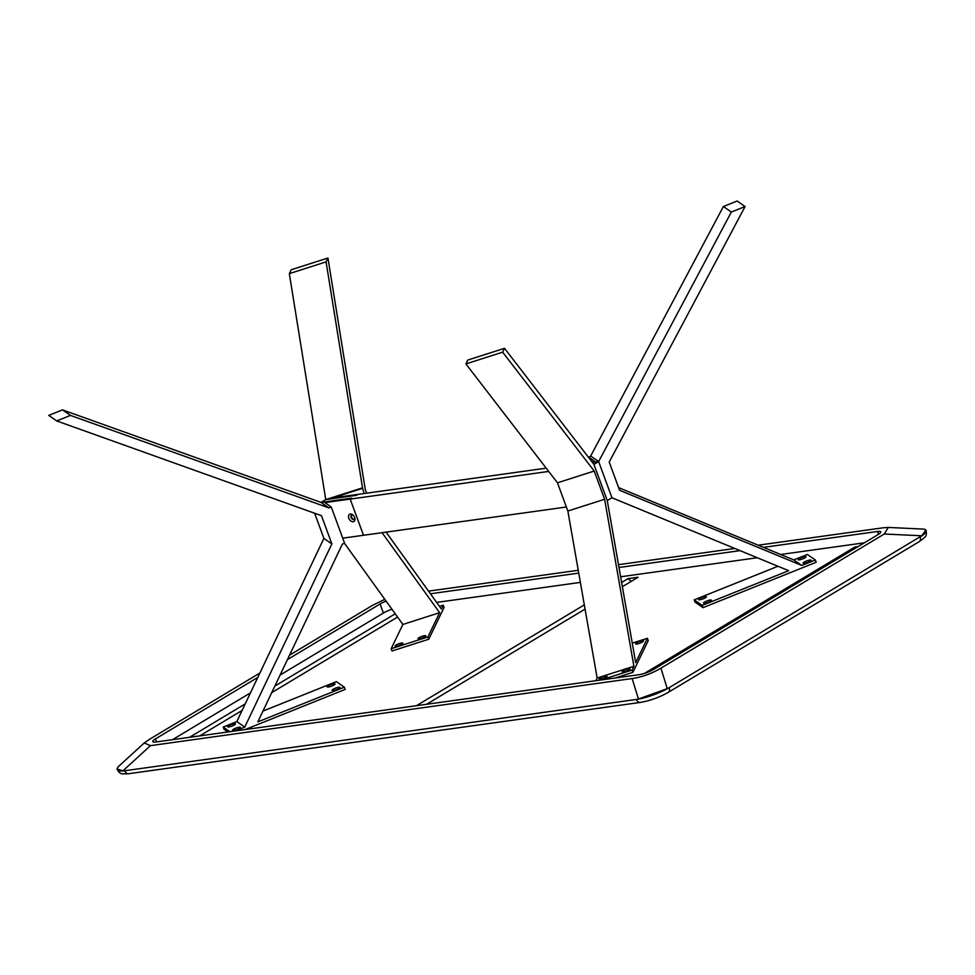 <?xml version="1.0" encoding="UTF-8"?>
<svg xmlns="http://www.w3.org/2000/svg" width="975" height="975" viewBox="0 0 975 975"><rect width="100%" height="100%" fill="white"/><g stroke="black" fill="none" stroke-linecap="round" stroke-linejoin="round"><path stroke-width="1.46" d="M257.802 677.406L155.464 738.879A10.835 2.206 -20.2 0 0 152.807 741.573A10.835 2.206 -20.2 0 0 156.073 741.975L639.076 674.688A10.835 2.206 -20.2 0 0 653.482 669.496L878.085 534.58A10.835 2.206 -20.2 0 0 880.754 531.887A10.835 2.206 -20.2 0 0 877.488 531.485L763.413 547.377M740.062 550.631L618.991 567.499M578.748 573.105L430.426 593.763M386.1 601.124A10.835 2.206 -20.2 0 0 380.079 603.964L287.43 659.612M259.898 673.006L149.273 739.452L144.215 742.987L150.479 745.643L632.129 678.551C642.111 677.064 651.714 673.603 660.928 668.168L884.288 534.008L888.249 527.438L883.082 527.804L758.172 545.208M734.821 548.462L618.491 564.671M578.248 570.278L428.537 591.13M384.808 599.332L372.633 605.292L289.526 655.2M660.928 668.168L667.253 688.655L669.179 687.655A4.924 3.291 59 0 1 668.302 692.348C659.319 697.381 649.972 700.745 640.258 702.439A4.924 3.522 -97.9 0 1 636.443 699.453L638.454 699.026L632.129 678.551M150.479 745.643L122.911 770.859L124.776 770.737L636.443 699.453A24.619 5.009 -20.2 0 0 669.179 687.655L921.777 535.775L884.288 534.008M888.249 527.438L924.276 529.133L925.86 529.913L921.777 535.775M667.253 688.655L638.454 699.026M122.911 770.859L117.037 768.934L117.853 767.093L144.215 742.987M391.962 609.265A10.835 2.206 -20.2 0 0 383.407 613.019L280.081 675.078M250.453 692.872L172.514 739.684M864.374 542.819L780.646 554.482M757.295 557.737L620.624 576.786M580.381 582.392L436.654 602.416M858.098 546.585L854.856 547.036L644.572 673.347M622.355 586.694L638.101 577.237L627.973 578.65L621.623 582.465M584.317 604.866L416.459 705.693M585.061 609.095L426.587 704.291M395.216 613.787L274.84 686.095M245.212 703.889L189.577 737.307M397.568 617.053L271.733 692.628M242.105 710.422L199.704 735.893M627.973 578.65L631.312 581.319M854.856 547.036L855.928 547.889M351.804 515.007A2.462 1.645 -121 0 0 351.585 517.189A2.462 1.645 -121 0 0 354.303 519.175A2.462 1.645 59 0 1 351.585 517.189A2.462 1.645 59 0 1 351.804 515.007M227.894 731.969L224.055 729.3L223.226 727.033L236.803 721.585L323.895 538.383L331.853 543.916L321.47 515.69L56.708 420.932L70.456 415.411L329.014 507.951L331.268 507.037L325.211 502.82L325.979 502.454L548.706 471.425M342.725 538.163L363.504 535.275L350.183 499.078L351.756 498.14L350.183 499.078L363.504 535.275L566.378 507.012M56.708 420.932L48.75 415.399L62.498 409.878L321.055 502.418L351.756 498.14L321.055 502.418L325.76 499.59L356.46 495.312L358.02 494.374L546.183 468.158M595.859 680.708L597.151 678.027L567.864 511.034L604.61 499.273L594.226 471.047L502.649 352.158L504.514 348.307L593.933 464.393L598.638 461.565L611.959 497.762L607.254 500.589L635.676 662.598L647.388 638.308L648.229 640.563L632.897 672.336L632.068 670.081L601.161 679.965M598.638 461.565L611.959 497.762L788.678 570.692L702.183 605.39L703.012 607.657L816.16 562.258L815.332 559.991L801.755 565.439L619.588 490.279L609.204 462.04L745.095 206.542L731.348 212.05L598.638 461.565L592.422 462.43L598.638 461.565L590.679 456.044L588.62 457.494M593.933 464.393L607.254 500.589L593.933 464.393M706.631 601.051A4.18 0.853 159.8 0 1 711.372 600.393A4.18 0.853 159.8 0 1 708.325 602.221A4.18 0.853 159.8 0 1 703.694 603.22A4.18 0.853 159.8 0 1 706.631 601.051M701.659 597.59A4.18 0.853 159.8 0 1 706.4 596.932A4.18 0.853 159.8 0 1 703.341 598.76A4.18 0.853 159.8 0 1 698.722 599.759A4.18 0.853 159.8 0 1 701.659 597.59M801.231 557.639A4.18 0.853 159.8 0 1 805.984 556.981A4.18 0.853 159.8 0 1 802.925 558.809A4.18 0.853 159.8 0 1 798.293 559.808A4.18 0.853 159.8 0 1 801.231 557.639M806.203 561.088A4.18 0.853 159.8 0 1 810.956 560.43A4.18 0.853 159.8 0 1 807.897 562.27A4.18 0.853 159.8 0 1 803.266 563.258A4.18 0.853 159.8 0 1 806.203 561.088M588.425 456.946L594.494 461.175L591.923 461.784M745.095 206.542L737.137 201.008L723.389 206.517L590.679 456.044M731.348 212.05L723.389 206.517M801.755 565.439L793.796 559.906L618.613 487.622M793.796 559.906L807.373 554.458L815.332 559.991M703.012 607.657L695.053 602.123L694.212 599.869L777.965 566.268M702.183 605.39L694.212 599.869M331.927 685.986A4.18 0.853 159.8 0 1 327.295 686.973A4.18 0.853 159.8 0 1 330.232 684.803A4.18 0.853 159.8 0 1 334.986 684.145A4.18 0.853 159.8 0 1 331.927 685.986M336.899 689.447A4.18 0.853 159.8 0 1 332.268 690.434A4.18 0.853 159.8 0 1 335.205 688.265A4.18 0.853 159.8 0 1 339.958 687.607A4.18 0.853 159.8 0 1 336.899 689.447M237.327 729.398A4.18 0.853 159.8 0 1 232.696 730.385A4.18 0.853 159.8 0 1 235.633 728.215A4.18 0.853 159.8 0 1 240.386 727.557A4.18 0.853 159.8 0 1 237.327 729.398M232.355 725.936A4.18 0.853 159.8 0 1 227.723 726.923A4.18 0.853 159.8 0 1 230.661 724.766A4.18 0.853 159.8 0 1 235.402 724.096A4.18 0.853 159.8 0 1 232.355 725.936M348.831 518.298A4.18 2.803 59 0 1 349.367 514.434A4.18 2.803 59 0 1 352.95 515.032A4.18 2.803 59 0 1 354.62 517.481A4.18 2.803 59 0 1 354.827 518.152A4.18 2.803 59 0 1 352.889 521.759A4.18 2.803 59 0 1 348.831 518.298M353.279 515.348A2.462 1.645 -121 0 0 351.561 515.117A2.462 1.645 -121 0 0 351.122 517.469A2.462 1.645 -121 0 0 354.096 519.346A2.462 1.645 -121 0 0 354.705 517.713M323.895 538.383L314.645 513.24M62.498 409.878L70.456 415.411M321.055 502.418L329.014 507.951M331.268 507.037L344.589 543.233L342.335 544.148L257.827 721.878L344.333 687.168L345.162 689.422L245.127 729.568M236.803 721.585L244.762 727.118L331.853 543.916M262.957 711.092L336.375 681.635L344.333 687.168M244.762 727.118L235.219 730.945M229.917 731.689L223.226 727.033M629.996 669.13L629.996 669.13A4.18 0.853 159.8 0 1 626.389 671.178A4.18 0.853 159.8 0 1 622.306 671.958A4.18 0.853 159.8 0 1 622.184 671.629A4.18 0.853 159.8 0 1 626.608 669.289A4.18 0.853 159.8 0 1 629.996 669.13M607.035 676.479A4.18 0.853 159.8 0 1 607.023 676.479A4.18 0.853 159.8 0 1 603.415 678.527A4.18 0.853 159.8 0 1 599.345 679.307A4.18 0.853 159.8 0 1 599.223 678.978A4.18 0.853 159.8 0 1 603.647 676.65A4.18 0.853 159.8 0 1 607.035 676.479M643.488 641.16A4.18 0.853 159.8 0 1 643.488 641.172A4.18 0.853 159.8 0 1 639.88 643.22A4.18 0.853 159.8 0 1 635.797 644A4.18 0.853 159.8 0 1 635.676 643.658A4.18 0.853 159.8 0 1 640.1 641.331A4.18 0.853 159.8 0 1 643.488 641.16M567.864 511.034L557.468 482.808L594.226 471.047M557.468 482.808L465.904 363.919L502.649 352.158M465.904 363.919L467.768 360.067L504.514 348.307M597.151 678.027L633.908 666.266L604.61 499.273M633.908 666.266L632.068 670.081M632.263 643.147L647.388 638.308M632.897 672.336L615.152 678.015M418.031 638.515A4.18 0.853 159.8 0 1 422.455 636.188A4.18 0.853 159.8 0 1 425.843 636.017L425.843 636.017A4.18 0.853 159.8 0 1 422.236 638.064A4.18 0.853 159.8 0 1 418.153 638.844A4.18 0.853 159.8 0 1 418.031 638.515M395.07 645.864A4.18 0.853 159.8 0 1 399.494 643.537A4.18 0.853 159.8 0 1 402.87 643.366L402.87 643.366A4.18 0.853 159.8 0 1 399.263 645.413A4.18 0.853 159.8 0 1 395.192 646.193A4.18 0.853 159.8 0 1 395.07 645.864M366.637 493.167L365.247 489.389L327.941 258.009L291.196 269.77L289.331 273.634L325.76 499.59L356.46 495.312L358.02 494.374L334.279 497.677M327.941 258.009L326.077 261.873L289.331 273.634M326.077 261.873L362.505 487.829L325.76 499.59M344.467 543.282L402.882 624.439L439.628 612.678L427.903 636.967L391.158 648.728L402.882 624.439M382.054 532.691L439.628 612.678M427.903 636.967L428.744 639.234L444.064 607.462L443.235 605.195L441.395 609.009L386.076 532.131M362.505 487.829L364.065 493.533M428.744 639.234L391.999 650.983L391.158 648.728M439.506 606.389L443.235 605.195M362.2 488.463L334.193 497.421M668.302 692.348L919.254 541.612A4.924 3.291 59 0 0 920.132 536.92A24.619 5.009 -20.2 0 0 926.189 530.79L925.86 529.913M117.037 768.946L117.366 769.811A24.619 5.009 -20.2 0 0 124.776 770.737A4.924 3.522 -97.9 0 0 128.602 773.723L640.258 702.439M878.524 534.312L877.488 531.485M156.585 741.902L155.464 738.879M383.407 613.019L380.079 603.964M325.979 502.454L326.418 503.661M128.602 773.723C121.241 773.845 120.547 774.759 117.366 769.811M919.254 541.612C926.701 535.884 926.64 536.737 926.189 530.79"/></g></svg>
